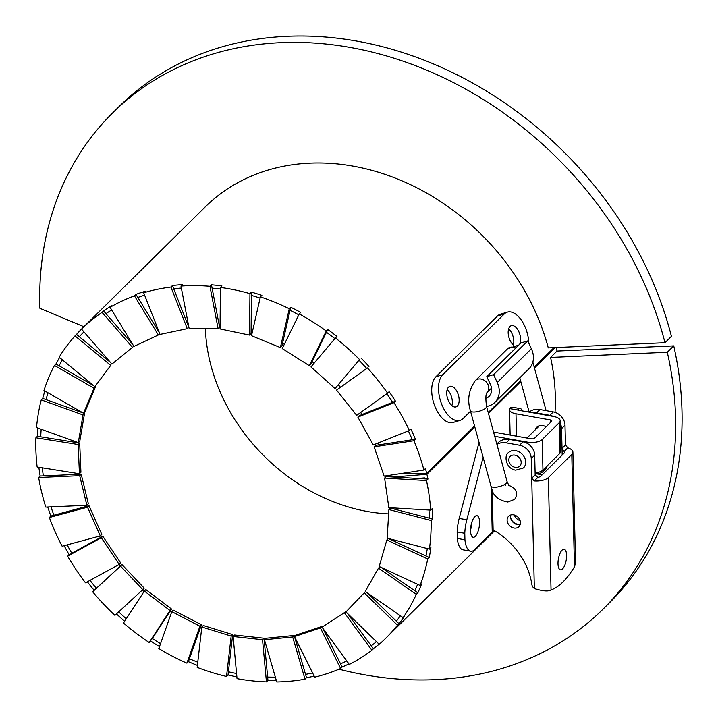 <?xml version="1.0" encoding="UTF-8"?>
<svg xmlns="http://www.w3.org/2000/svg" width="718" height="718" viewBox="0 0 718 718"><rect width="100%" height="100%" fill="white"/><g stroke="black" fill="none" stroke-linecap="round" stroke-linejoin="round"><path stroke-width="1.08" d="M384.597 478.08L426.483 480.557A216.872 176.996 45.4 0 1 430.701 510.112L388.824 507.644L384.597 478.08L386.104 476.599L424.679 478.87L427.991 479.068L426.483 480.557M380.962 567.292L414.851 590.788A213.21 174.007 -134.6 0 0 417.616 584.308A213.21 174.007 45.4 0 1 414.851 590.788L417.84 592.862A216.872 176.996 45.4 0 0 421.574 583.967L420.066 585.448L379.194 566.475L386.84 539.99L388.348 538.5L425.989 555.983A213.21 174.007 -134.6 0 0 427.3 548.57A213.21 174.007 45.4 0 1 425.989 555.983L429.22 557.482A216.872 176.996 45.4 0 0 430.899 547.637L429.4 549.117L387.155 538.168L388.905 509.565L390.404 508.075L429.31 518.163A213.21 174.007 -134.6 0 0 428.996 510.013A213.21 174.007 45.4 0 1 429.31 518.163L432.649 519.024A216.872 176.996 45.4 0 0 432.209 508.631L430.701 510.112M388.905 509.565L431.15 520.514A216.872 176.996 45.4 0 1 429.4 549.117M432.649 519.024L431.15 520.514M386.84 539.99L427.722 558.963A216.872 176.996 45.4 0 1 420.066 585.448M429.22 557.482L427.722 558.963M378.503 568.117L416.332 594.342A216.872 176.996 45.4 0 1 403.103 617.615L365.265 591.39L378.503 568.117L379.858 566.78M417.84 592.862L416.332 594.342M367.167 592.709L396.345 621.151A213.21 174.007 -134.6 0 0 400.42 615.757A213.21 174.007 45.4 0 1 396.345 621.151L398.975 623.709A216.872 176.996 45.4 0 0 404.602 616.134L403.103 617.615M364.223 592.79L397.467 625.198A216.872 176.996 45.4 0 1 385.853 638.131A216.872 176.996 45.4 0 1 379.194 644.306L345.95 611.907L365.489 591.542M398.975 623.709L397.467 625.198M344.595 613.001L371.888 650.257A216.872 176.996 45.4 0 1 349.316 664.428L322.023 627.173L346.103 611.521L322.023 627.173M347.476 613.387L371.233 645.832A213.21 174.007 -134.6 0 0 376.456 641.641A213.21 174.007 45.4 0 1 371.233 645.832L373.396 648.776L371.888 650.257M320.416 627.927L340.637 668.512A216.872 176.996 45.4 0 1 314.69 677.155L294.479 636.579L320.416 627.927L321.924 626.446L295.978 635.089L294.479 636.579M322.849 628.304L340.547 663.818A213.21 174.007 -134.6 0 0 346.758 660.946A213.21 174.007 45.4 0 1 340.547 663.818L342.145 667.022L340.637 668.512M322.202 627.002L321.924 626.446M292.684 636.956L305.006 679.192A216.872 176.996 45.4 0 1 276.753 681.965L264.43 639.72L292.684 636.956L294.192 635.466L265.929 638.239L264.43 639.72M294.559 636.749L305.536 674.373A213.21 174.007 -134.6 0 0 312.59 672.937A213.21 174.007 45.4 0 1 305.536 674.373L306.505 677.711L305.006 679.192M294.506 636.552L294.192 635.466M262.528 639.711L266.441 681.885A216.872 176.996 45.4 0 1 237.039 678.663L233.117 636.489L262.528 639.711L264.027 638.221L234.624 634.999L233.117 636.489M264.027 638.221L267.635 677.065A213.21 174.007 -134.6 0 0 275.353 677.164A213.21 174.007 45.4 0 1 267.635 677.065L267.949 680.395L266.441 681.885M231.178 636.076L226.529 676.464A216.872 176.996 45.4 0 1 197.172 667.381L201.821 626.994L231.178 636.076L232.677 634.595L203.32 625.513L201.821 626.994M232.677 634.595L228.405 671.788A213.21 174.007 -134.6 0 0 236.554 673.529A213.21 174.007 45.4 0 1 228.405 671.788L228.037 674.974L226.529 676.464M199.918 626.213L186.904 663.154A216.872 176.996 45.4 0 1 158.804 648.587L171.817 611.646L199.918 626.213L201.426 624.732L173.316 610.165L171.817 611.646M201.426 624.732L189.435 658.747A213.21 174.007 -134.6 0 0 197.773 662.211A213.21 174.007 45.4 0 1 189.435 658.747L188.403 661.664L186.904 663.154M170.04 610.524L149.182 642.502A216.872 176.996 45.4 0 1 123.487 623.044L144.336 591.067L170.04 610.524L171.539 609.035L145.844 589.577L144.336 591.067M171.539 609.035L152.333 638.49A213.21 174.007 -134.6 0 0 160.527 643.696A213.21 174.007 45.4 0 1 152.333 638.49L149.182 642.502M142.756 589.64L114.916 615.353A216.872 176.996 45.4 0 1 92.667 591.803L120.507 566.089L142.756 589.64L144.255 588.159L122.015 564.608L120.507 566.089M122.015 564.608L96.374 588.284A213.21 174.007 45.4 0 1 90.019 580.35A213.21 174.007 -134.6 0 0 96.374 588.284L92.667 591.803M119.188 564.429L85.496 582.819A216.872 176.996 45.4 0 1 67.618 556.136L101.31 537.746L119.188 564.429L120.687 562.948L102.818 536.265L101.31 537.746M102.818 536.265L71.791 553.201A213.21 174.007 45.4 0 1 67.16 544.872A213.21 174.007 -134.6 0 0 71.791 553.201L67.618 556.136M100.296 535.915L62.143 546.236A216.872 176.996 45.4 0 1 49.362 517.516L87.515 507.195L100.296 535.915L101.803 534.425L89.023 505.705L87.515 507.195M89.023 505.705L53.886 515.21A213.21 174.007 45.4 0 1 50.996 506.863A213.21 174.007 -134.6 0 0 53.886 515.21L50.87 516.027L49.362 517.516M86.86 505.266L45.799 507.087A216.872 176.996 45.4 0 1 38.646 477.506L79.698 475.684L86.86 505.266L88.359 503.785L81.206 474.203L79.698 475.684M81.206 474.203L43.394 475.881A213.21 174.007 45.4 0 1 42.2 467.804A213.21 174.007 -134.6 0 0 43.394 475.881L40.145 476.025L38.646 477.506M79.429 473.745L37.139 466.996A216.872 176.996 45.4 0 1 35.9 437.765L78.181 444.505L79.429 473.745L80.928 472.256L79.689 443.024L78.181 444.505M79.689 443.024L40.746 436.813A213.21 174.007 45.4 0 1 41.168 429.256A213.21 174.007 -134.6 0 0 40.746 436.813L37.408 436.275L35.9 437.765M78.298 442.629L36.519 427.587A216.872 176.996 45.4 0 1 41.249 399.899L83.019 414.941L78.298 442.629L79.806 441.139L84.527 413.451L83.019 414.941M84.527 413.451L83.602 413.119M83.037 412.922L46.051 399.603A213.21 174.007 45.4 0 1 47.971 392.782A213.21 174.007 -134.6 0 0 46.051 399.603L42.748 398.418L41.249 399.899M83.521 413.2L43.969 390.484A216.872 176.996 45.4 0 1 54.46 365.471L94.022 388.196L83.521 413.2L85.029 411.71L95.521 386.706L94.022 388.196M93.618 385.611L59.091 365.785A213.21 174.007 45.4 0 1 62.403 359.862A213.21 174.007 -134.6 0 0 59.091 365.785L55.968 363.99L54.46 365.471M94.893 386.661L59.172 357.196A216.872 176.996 45.4 0 1 75.004 335.889L110.725 365.354L94.893 386.661L110.725 365.354M110.464 362.419L79.33 336.733A213.21 174.007 45.4 0 1 83.916 331.869A213.21 174.007 -134.6 0 0 79.33 336.733L76.512 334.409L75.004 335.889M111.927 364.098L81.511 329.095A216.872 176.996 45.4 0 1 102.037 312.366L132.462 347.377L111.927 364.098M82.22 328.395A216.872 176.996 45.4 0 1 82.615 328A216.872 176.996 45.4 0 1 83.01 327.605L81.511 329.095A216.872 176.996 45.4 0 0 76.512 334.409M133.745 346.112L132.462 347.377M132.767 344.505L105.95 313.649A213.21 174.007 45.4 0 1 111.694 309.988A213.21 174.007 -134.6 0 0 105.95 313.649L103.545 310.876L102.037 312.366M133.943 346.444L110.069 307.322A216.872 176.996 45.4 0 1 134.454 295.861L158.328 334.974L133.943 346.444M103.545 310.876A216.872 176.996 45.4 0 1 111.568 305.841L110.069 307.322M159.719 333.601L158.328 334.974M159.387 332.766L137.847 297.467A213.21 174.007 45.4 0 1 144.614 295.161A213.21 174.007 -134.6 0 0 137.847 297.467L135.953 294.371L134.454 295.861M160.033 334.409L143.681 292.782A216.872 176.996 45.4 0 1 170.92 287.047L187.272 328.664L160.033 334.409M135.953 294.371A216.872 176.996 45.4 0 1 145.189 291.293L143.681 292.782M170.92 287.047L172.428 285.558L188.78 327.184L187.272 328.664M189.13 328.485L180.972 286.06A216.872 176.996 45.4 0 1 209.952 286.285L218.11 328.718L189.13 328.485M172.428 285.558A216.872 176.996 45.4 0 1 182.48 284.579L180.972 286.06M209.952 286.285L211.451 284.804L219.618 327.228L218.11 328.718M220.049 328.925L220.408 287.433A216.872 176.996 45.4 0 1 249.945 293.617L249.577 335.109L220.049 328.925M211.451 284.804A216.872 176.996 45.4 0 1 221.916 285.952L220.408 287.433M249.945 293.617L251.453 292.136L251.085 333.628L249.577 335.109M251.506 335.71L260.383 296.848A216.872 176.996 45.4 0 1 289.264 308.731L280.388 347.593L251.506 335.71M251.453 292.136A216.872 176.996 45.4 0 1 261.89 295.358L260.383 296.848M289.264 308.731L290.763 307.25L281.896 346.103L280.388 347.593M282.237 348.553L299.262 313.919A216.872 176.996 45.4 0 1 326.295 331.016L309.279 365.65L282.237 348.553M290.763 307.25A216.872 176.996 45.4 0 1 300.761 312.429L299.262 313.919M326.295 331.016L327.803 329.535L310.777 364.17L309.279 365.65M310.966 366.934L335.441 337.936A216.872 176.996 45.4 0 1 359.538 359.556L335.064 388.546L310.966 366.934M327.803 329.535A216.872 176.996 45.4 0 1 336.948 336.455L335.441 337.936M359.538 359.556L335.064 388.546M336.527 390.098L367.445 367.93A216.872 176.996 45.4 0 1 387.612 393.177L356.684 415.345L336.527 390.098L367.445 367.93M474.571 426.025L426.671 473.333A216.872 176.996 45.4 0 0 425.442 468.549L423.934 470.03L384.13 476.133L374.105 446.829L375.613 445.348L412.276 439.73A213.21 174.007 -134.6 0 0 408.371 430.917A213.21 174.007 45.4 0 1 412.276 439.73L415.426 439.245A216.872 176.996 45.4 0 0 410.875 429.032L409.377 430.513L373.27 444.945L357.86 417.104L359.368 415.614L392.62 402.322A213.21 174.007 -134.6 0 0 386.858 393.715A213.21 174.007 45.4 0 1 392.62 402.322L395.474 401.183A216.872 176.996 45.4 0 0 389.111 391.696L387.612 393.177M357.86 417.104L393.967 402.672A216.872 176.996 45.4 0 1 409.377 430.513M395.474 401.183L393.967 402.672M366.503 368.199A213.21 174.007 -134.6 0 0 359.108 360.364A213.21 174.007 45.4 0 1 366.503 368.199M361.037 358.067A216.872 176.996 45.4 0 1 368.953 366.449M334.857 338.627A213.21 174.007 -134.6 0 0 326.457 332.263A213.21 174.007 45.4 0 1 334.857 338.627M298.805 314.834A213.21 174.007 -134.6 0 0 290.063 310.32A213.21 174.007 45.4 0 1 298.805 314.834M260.104 298.078A213.21 174.007 -134.6 0 0 251.417 295.412A213.21 174.007 45.4 0 1 260.104 298.078M220.399 289.031A213.21 174.007 -134.6 0 0 212.097 288.151A213.21 174.007 45.4 0 1 220.399 289.031M181.358 288.062A213.21 174.007 -134.6 0 0 173.72 288.851A213.21 174.007 45.4 0 1 181.358 288.062M55.968 363.99A216.872 176.996 45.4 0 1 59.576 357.528M42.748 398.418A216.872 176.996 45.4 0 1 44.848 390.987M37.408 436.275A216.872 176.996 45.4 0 1 37.866 428.072M40.145 476.025A216.872 176.996 45.4 0 1 38.862 467.265M50.87 516.027A216.872 176.996 45.4 0 1 47.747 507.007M69.125 554.655A216.872 176.996 45.4 0 1 64.144 545.689M94.175 590.313A216.872 176.996 45.4 0 1 87.363 581.804M118.667 611.889A213.21 174.007 -134.6 0 0 126.296 618.736A213.21 174.007 45.4 0 1 118.667 611.889M124.645 621.267A216.872 176.996 45.4 0 1 116.469 613.917M159.495 646.613A216.872 176.996 45.4 0 1 150.69 641.021M197.405 665.398A216.872 176.996 45.4 0 1 188.403 661.664M236.868 676.859A216.872 176.996 45.4 0 1 228.037 674.974M276.322 680.502A216.872 176.996 45.4 0 1 267.949 680.395M314.188 676.141A216.872 176.996 45.4 0 1 306.505 677.711M348.921 663.89A216.872 176.996 45.4 0 1 342.145 667.022M379.086 644.208A216.872 176.996 45.4 0 1 373.396 648.776M374.105 446.829L413.918 440.735A216.872 176.996 45.4 0 1 423.934 470.03M415.426 439.245L413.918 440.735M424.679 478.87A213.21 174.007 -134.6 0 0 424.464 477.892L417.517 478.448M393.222 477.012L426.896 474.284A216.872 176.996 45.4 0 1 427.991 479.068M426.671 473.333L401.057 473.539M555.023 412.356A216.872 176.996 -134.6 0 0 550.58 357.429L557.024 351.066A216.872 176.996 -134.6 0 0 556.226 347.539M387.307 476.662L388.537 475.46M426.896 474.284L474.831 426.959M488.482 413.478L520.81 381.554M534.461 368.074L555.22 347.584M553.973 347.638L534.21 367.14M520.559 380.621L488.222 412.545M550.58 357.429L667.3 352.251A348.822 284.687 45.4 0 1 602.77 609.394A348.822 284.687 45.4 0 1 339.022 669.194M557.024 351.066L673.744 345.888L667.3 352.251M673.744 345.888A348.822 284.687 45.4 0 1 609.214 603.03L602.77 609.394M82.615 328L205.312 206.847A216.872 176.996 45.4 0 1 399.073 179.626A216.872 176.996 45.4 0 1 548.274 347.889L664.985 342.71A348.822 284.687 -134.6 0 0 425.675 69.745A348.822 284.687 -134.6 0 0 112.6 112.959A348.822 284.687 -134.6 0 0 39.912 308.318L83.907 326.717M664.985 342.71L671.438 336.338A348.822 284.687 -134.6 0 0 432.128 63.381A348.822 284.687 -134.6 0 0 119.053 106.587L112.6 112.959M388.635 513.891A174.016 142.02 45.4 0 1 205.384 328.611M378.548 444.9A174.016 142.02 -134.6 0 0 377.776 443.141M362.034 414.546A174.016 142.02 -134.6 0 0 360.66 412.5M340.305 386.975A174.016 142.02 -134.6 0 0 338.366 384.92M314.125 363.191A174.016 142.02 -134.6 0 0 312.034 361.612M284.382 344.191A174.016 142.02 -134.6 0 0 282.551 343.24M252.583 331.016A174.016 142.02 -134.6 0 0 251.112 330.567M220.085 324.213A174.016 142.02 -134.6 0 0 219.017 324.096M188.278 324.042A174.016 142.02 -134.6 0 0 187.577 324.114M76.593 442.019A174.016 142.02 -134.6 0 0 76.566 442.521M78.056 473.521A174.016 142.02 -134.6 0 0 78.181 474.338M85.81 505.31A174.016 142.02 -134.6 0 0 86.205 506.468M99.497 536.131A174.016 142.02 -134.6 0 0 100.332 537.62M118.569 564.761A174.016 142.02 -134.6 0 0 119.96 566.502M142.254 590.106A174.016 142.02 -134.6 0 0 143.968 591.641M170.004 611.395A174.016 142.02 -134.6 0 0 171.557 612.382M200.466 627.46A174.016 142.02 -134.6 0 0 201.704 627.972M232.336 637.575A174.016 142.02 -134.6 0 0 233.233 637.764M264.314 641.336A174.016 142.02 -134.6 0 0 264.906 641.345M391.364 539.9A174.016 142.02 -134.6 0 0 391.472 539.29M393.518 508.882A174.016 142.02 -134.6 0 0 393.482 507.913M553.246 416.413A12.538 10.232 -134.6 0 0 549.862 415.309L553.3 411.917A12.538 10.232 45.4 0 1 564.994 425.236L561.557 428.628L562.023 448.364L565.461 444.972L567.785 447.852L564.088 451.514L562.023 448.364L562.185 455.05M561.557 428.628A12.538 10.232 -134.6 0 0 560.237 423.387M549.862 415.309L536.525 412.94A16.72 13.651 -134.6 0 0 532.63 412.751M535.619 472.866A8.365 6.821 -134.6 0 0 542.799 471.699L545.492 469.051A8.365 6.821 -134.6 0 0 547.116 465.937M492.162 489.658L493.122 529.92A66.37 54.164 45.4 0 1 531.876 584.551A5.223 4.263 -134.6 0 0 534.345 588.482L531.724 478.278L535.161 474.885L537.979 477.29L534.282 480.943L531.724 478.278L531.257 458.542A12.538 10.232 -134.6 0 0 519.563 445.232L523 441.83A12.538 10.232 45.4 0 1 534.695 455.149L531.257 458.542M496.829 444.029L498.274 442.602A16.72 13.651 45.4 0 1 509.663 439.461L506.226 442.853L519.563 445.232M506.226 442.853A16.72 13.651 -134.6 0 0 496.919 444.379M513.63 514.842A7.315 5.968 -134.6 0 0 508.64 516.215A7.315 5.968 -134.6 0 0 509.538 525.621A7.315 5.968 -134.6 0 0 518.926 526.626A7.315 5.968 -134.6 0 0 519.787 519.769A7.315 5.968 -134.6 0 0 513.63 514.842M490.959 486.023L470.407 410.777A8.365 2.737 -15.3 0 0 479.193 411.226A8.365 2.737 -15.3 0 0 486.535 406.37L507.096 481.616A8.365 2.737 -15.3 0 1 503.677 485.018A8.365 2.737 -15.3 0 1 495.591 487.217A8.365 2.737 -15.3 0 1 490.959 486.023C492.252 494.971 497.888 500.311 507.85 502.044L514.68 499.333C518.611 493.086 516.565 488.393 508.55 485.242M505.535 485.565L505.077 485.745M509.663 439.461L523 441.83M535.161 474.885L534.695 455.149M510.803 514.968A7.315 5.968 -134.6 0 0 512.975 522.228A7.315 5.968 -134.6 0 0 520.2 524.49M553.3 411.917L539.963 409.547L536.525 412.94M564.994 425.236L565.461 444.972M519.787 377.812L529.166 412.132A16.72 13.651 45.4 0 1 539.963 409.547M534.282 480.943A12.538 5.475 -1.4 0 0 548.372 477.569L571.788 454.449A12.538 5.475 -1.4 0 0 572.901 452.116A12.538 5.475 -1.4 0 0 567.785 447.852M534.345 588.482L534.901 588.751C543.104 591.219 548.48 591.605 551.038 589.909A99.29 37.578 -79.9 0 0 574.463 566.78L575.54 563.361L572.901 452.116M537.979 477.29A4.182 1.822 -1.4 0 0 540.753 476.214L564.168 453.094A4.182 1.822 -1.4 0 0 564.545 452.313A4.182 1.822 -1.4 0 0 564.088 451.514M562.077 550.141A10.456 3.958 100.1 0 0 558.083 561.368A10.456 3.958 100.1 0 0 560.471 569.832A10.456 3.958 100.1 0 0 566.197 560.228A10.456 3.958 100.1 0 0 564.133 549.252A10.456 3.958 100.1 0 0 562.077 550.141M558.11 561A10.456 3.958 100.1 0 0 558.873 556.728M523.467 467.939A10.716 8.742 -134.6 0 0 522.165 454.171A10.716 8.742 -134.6 0 0 508.416 452.69C504.036 454.871 505.373 468.621 515.65 470.164L523.467 467.939M542.799 471.699A8.365 6.821 -134.6 0 0 544.432 468.594M528.807 343.195A24.825 13.139 73.6 0 0 507.366 312.133L500.563 314.134A24.825 13.139 73.6 0 0 497.386 316.055L435.925 376.735A24.825 13.139 73.6 0 0 434.614 405.589A24.825 13.139 73.6 0 0 453.157 422.435L459.96 420.425A24.825 13.139 73.6 0 0 463.137 418.504L470.523 411.208M513.352 344.954A10.716 5.672 73.6 0 0 508.622 328.925M451.9 405.643A10.716 5.672 73.6 0 0 447.161 389.605M507.366 312.133A24.825 13.139 73.6 0 0 504.189 314.053L442.728 374.733A24.825 13.139 73.6 0 0 441.417 403.579A24.825 13.139 73.6 0 0 459.96 420.425M519.661 344.191A10.716 5.672 73.6 0 0 518.908 331.842A10.716 5.672 73.6 0 0 511.36 325.658A10.716 5.672 73.6 0 0 509.986 340.287A10.716 5.672 73.6 0 0 513.729 345.259M448.526 400.967A10.716 5.672 73.6 0 0 455.966 406.891A10.716 5.672 73.6 0 0 458.371 395.008A10.716 5.672 73.6 0 0 449.899 386.338A10.716 5.672 73.6 0 0 448.526 400.967M485.7 398.454A12.538 10.232 -134.6 0 0 489.03 396.426A12.538 10.232 -134.6 0 0 490.421 384.489L486.777 376.654L493.58 374.652L497.224 382.479A20.903 17.061 45.4 0 1 494.908 402.376A20.903 17.061 45.4 0 1 486.553 406.424M486.777 376.654L520.936 342.926L527.739 340.915L531.392 348.751A20.903 17.061 45.4 0 1 529.076 368.639L494.908 402.376M527.739 340.915L493.58 374.652M494.711 436.302L527.712 442.171A10.976 4.793 -1.4 0 0 542.225 439.497L559.205 422.731A10.976 4.793 -1.4 0 0 560.175 420.694A10.976 4.793 -1.4 0 0 553.713 416.503L519.428 410.4A2.612 1.14 178.6 0 1 518.71 410.202L509.744 408.614L510.507 407.734A15.679 5.932 -79.9 0 1 512.562 407.232L520.182 408.587A15.679 5.932 100.1 0 0 518.127 409.089L517.893 409.457M493.634 432.353A10.976 4.793 178.6 0 1 496.865 432.676L531.149 438.779A2.612 1.14 -1.4 0 0 534.605 438.142L551.586 421.376A2.612 1.14 -1.4 0 0 551.819 420.892A2.612 1.14 -1.4 0 0 550.275 419.895L515.991 413.792A10.976 4.793 178.6 0 1 509.529 409.601A10.976 4.793 178.6 0 1 509.744 408.614M560.175 420.694L560.902 451.245A10.976 4.793 178.6 0 1 559.932 453.282L542.952 470.048A10.976 4.793 178.6 0 1 535.116 472.92M538.644 426.51A8.885 7.252 45.4 0 1 538.85 425.918M535.206 429.911A8.885 7.252 45.4 0 1 536.777 427.255A8.885 7.252 45.4 0 1 546.066 426.824M518.145 409.879L518.127 409.089L518.71 410.202M492.333 496.847A2.612 1.14 178.6 0 0 491.498 497.269L491.256 487.028M464.932 539.801L457.312 538.446L457.16 531.948L464.779 533.303L464.932 539.801A25.085 9.496 100.1 0 0 470.667 551.173A25.085 9.496 100.1 0 0 473.494 550.634L492.234 532.119A2.612 1.14 178.6 0 1 495.689 531.482L495.779 531.5M491.399 493.131A10.976 4.793 178.6 0 1 492.243 493.051M522.758 410.992L522.165 410.077A15.679 5.932 100.1 0 0 520.182 408.587M457.16 531.948A25.085 9.496 -79.9 0 1 459.197 518.414L478.547 444.262A15.679 5.932 -79.9 0 1 479.068 442.467M542.171 474.822L535.134 473.566M464.779 533.303A25.085 9.496 -79.9 0 1 466.817 519.769L483.115 457.312M475.298 536.346A10.976 4.155 100.1 0 0 479.489 524.553A10.976 4.155 100.1 0 0 476.985 515.668A10.976 4.155 100.1 0 0 470.972 525.747A10.976 4.155 100.1 0 0 473.135 537.279A10.976 4.155 100.1 0 0 475.298 536.346M510.561 517.032A7.315 5.968 -134.6 0 0 520.344 523.916M457.312 538.446A25.085 9.496 100.1 0 0 463.047 549.817L470.667 551.173M471.95 521.869A10.976 4.155 -79.9 0 1 470.55 529.722M514.312 515.003A7.315 5.968 -134.6 0 0 520.083 520.55M574.463 566.78L571.788 454.449M551.038 589.909L548.372 477.569M515.147 467.337A6.794 5.547 -134.6 0 0 520.299 459.134A6.794 5.547 -134.6 0 0 509.583 457.213A6.794 5.547 -134.6 0 0 515.147 467.337M470.407 410.777C467.068 399.908 468.71 389.847 475.316 380.603L507.545 348.777A8.365 6.821 45.4 0 1 515.739 348.059M475.316 380.603A8.365 6.821 45.4 0 1 486.014 381.725A8.365 6.821 45.4 0 1 487.109 392.45L491.525 388.097M504.189 314.053L497.386 316.055M442.728 374.733L435.925 376.735M531.392 348.751L497.224 382.479M542.952 470.048L542.225 439.497M559.932 453.282L559.205 422.731M527.748 443.688L527.712 442.171M550.338 422.606L550.275 419.895M516.52 436.176L515.991 413.792M492.234 532.119L491.157 486.723M479.606 444.451L478.547 444.262M459.197 518.414L466.817 519.769M493.885 531.464L385.853 638.131M539.442 425.72L526.976 438.034M507.545 348.777L518.728 345.107M532.846 362.132L546.093 410.633M486.535 406.37C485.503 398.427 485.7 393.778 487.127 392.432L487.064 392.495M507.096 481.616L509.107 486.005M510.139 435.036L509.529 409.601"/></g></svg>
